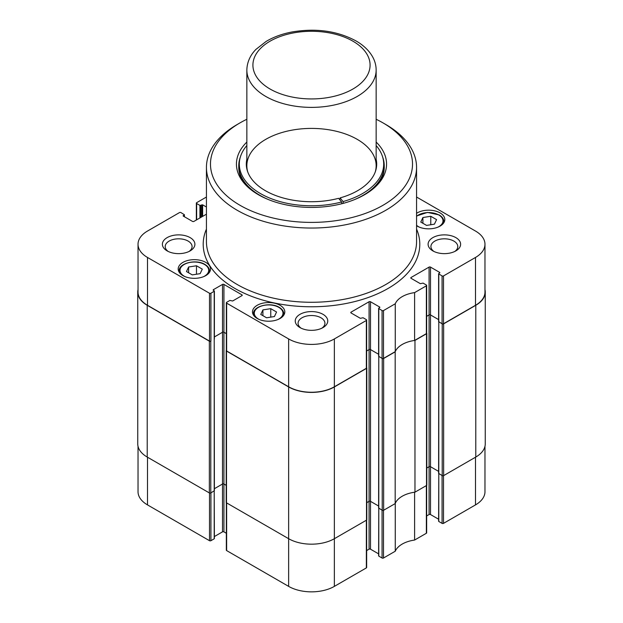 <?xml version="1.0" encoding="UTF-8"?>
<svg xmlns="http://www.w3.org/2000/svg" width="623" height="623" viewBox="0 0 623 623"><rect width="100%" height="100%" fill="white"/><g stroke="black" fill="none" stroke-linecap="round" stroke-linejoin="round"><path stroke-width="0.93" d="M443.506 475.684L443.506 523.367L475.505 504.895A32.326 18.667 0 0 0 484.974 491.695L484.974 446.333M443.506 523.367A1.012 0.584 180 0 1 442.073 523.367L438.787 521.474L438.787 520.976M438.608 519.224L430.501 514.543A1.012 0.584 0 0 0 429.076 514.543L426.654 515.937M426.654 485.395L426.654 532.852A1.012 0.584 180 0 1 426.358 533.265L414.599 540.055A26.267 15.162 0 0 0 395.262 551.223L395.262 503.384A26.267 15.162 180 0 1 414.599 492.217L414.599 540.055M383.503 510.323L383.503 558.013L395.262 551.223M383.503 558.013A1.012 0.584 180 0 1 382.07 558.013L378.784 556.113L378.784 555.623M378.613 553.87L370.498 549.182A1.012 0.584 0 0 0 369.073 549.182L366.651 550.584M366.651 520.041L366.651 567.498A1.012 0.584 180 0 1 366.355 567.911L334.356 586.383L334.356 538.708L366.503 520.15A1.012 0.584 0 0 0 366.799 519.738L366.799 367.975A1.012 0.584 180 0 1 366.503 368.388L334.356 386.945A32.326 18.667 180 0 1 288.644 386.945L226.499 351.068A1.012 0.584 180 0 1 226.204 350.656A1.012 0.584 180 0 1 226.344 350.36M226.64 502.917L226.64 550.584L288.644 586.383A32.326 18.667 0 0 0 334.356 586.383M226.64 550.584A1.012 0.584 180 0 1 226.344 550.179L226.344 502.714M226.344 533.265L223.93 531.863A1.012 0.584 0 0 0 222.497 531.863L214.39 536.543M214.211 538.295L214.211 538.794L210.924 540.694A1.012 0.584 180 0 1 209.499 540.694L209.499 493.003M138.026 446.333L138.026 491.695A32.326 18.667 0 0 0 147.495 504.895L209.499 540.694M210.924 540.694L210.924 492.855L214.39 490.706L210.784 492.933L210.784 341.17A1.012 0.584 180 0 1 209.351 341.17L147.215 305.293A32.326 18.667 180 0 1 137.745 292.094A32.326 18.667 180 0 1 138.026 289.617M214.39 488.705L222.497 484.024A1.012 0.584 180 0 1 223.93 484.024L226.204 485.34L223.93 484.024A1.012 0.584 0 0 0 222.497 484.024L214.39 488.705M366.799 502.66L369.073 501.344A1.012 0.584 180 0 1 370.498 501.344L378.613 506.032L370.498 501.344A1.012 0.584 0 0 0 369.073 501.344L366.799 502.66M210.784 341.17L210.924 341.085A1.012 0.584 180 0 1 209.499 341.085L209.499 293.246A1.012 0.584 0 0 0 210.924 293.246L214.39 291.105L213.214 289.781L222.497 284.423A1.012 0.584 180 0 1 223.93 284.423L241.926 294.819A1.012 0.584 180 0 1 242.222 295.224A1.012 0.584 180 0 1 241.926 295.637L232.644 301.002L229.926 300.426L226.64 302.319A1.012 0.584 0 0 0 226.344 302.731A1.012 0.584 0 0 0 226.64 303.144L288.644 338.943A32.326 18.667 180 0 0 334.356 338.943L366.355 320.463A1.012 0.584 0 0 0 366.651 320.051A1.012 0.584 0 0 0 366.355 319.638L363.069 317.746L360.359 318.322L351.076 312.964A1.012 0.584 180 0 1 350.78 312.551A1.012 0.584 180 0 1 351.076 312.139L369.073 301.742A1.012 0.584 180 0 1 370.498 301.742L379.789 307.108L378.613 308.424L382.07 310.566A1.012 0.584 0 0 0 383.503 310.566L383.503 358.404A1.012 0.584 180 0 1 382.07 358.404L378.613 356.263L382.218 358.49L382.218 510.253L378.613 508.025L382.07 510.175L382.07 558.013M426.802 468.021L429.076 466.705A1.012 0.584 180 0 1 430.501 466.705L438.608 471.385L430.501 466.705A1.012 0.584 0 0 0 429.076 466.705L426.802 468.021M414.599 292.615L414.599 340.454A26.267 15.162 0 0 0 395.262 351.613L395.262 303.775A26.267 15.162 180 0 1 414.599 292.615L426.358 285.825A1.012 0.584 0 0 0 426.654 285.412A1.012 0.584 0 0 0 426.358 284.999L423.072 283.107L420.361 283.683L411.071 278.317A1.012 0.584 180 0 1 410.775 277.905A1.012 0.584 180 0 1 411.071 277.492L429.076 267.103A1.012 0.584 180 0 1 430.501 267.103L439.791 272.461L438.608 273.785L442.073 275.927A1.012 0.584 0 0 0 443.506 275.927L443.506 323.765A1.012 0.584 180 0 1 442.073 323.765L438.608 321.624L442.213 323.851L442.213 475.614L438.608 473.387L442.073 475.528L442.073 523.367M137.745 292.094L137.745 443.856A32.326 18.667 0 0 0 147.215 457.056L209.351 492.933A1.012 0.584 0 0 0 210.784 492.933M442.213 475.614A1.012 0.584 0 0 0 443.646 475.614L475.785 457.056A32.326 18.667 0 0 0 485.255 443.856L485.255 292.094A32.326 18.667 180 0 1 475.785 305.293L443.646 323.851A1.012 0.584 180 0 1 442.213 323.851M438.608 521.225L438.787 473.137M426.506 485.512A1.012 0.584 0 0 0 426.802 485.099L426.802 333.336A1.012 0.584 180 0 1 426.506 333.749L414.973 340.407L414.973 492.17L426.506 485.512L426.506 333.749M414.973 492.17A26.267 15.162 0 0 0 395.177 503.594L395.177 351.831L383.643 358.49A1.012 0.584 180 0 1 382.218 358.49M382.218 510.253A1.012 0.584 0 0 0 383.643 510.253L395.177 503.594M378.613 555.864L378.784 507.784M226.204 350.656L226.204 502.418A1.012 0.584 0 0 0 226.499 502.831L288.644 538.708A32.326 18.667 0 0 0 334.356 538.708L334.356 386.945M214.211 490.457L214.39 538.545M214.39 336.942L222.497 332.261A1.012 0.584 180 0 1 223.93 332.261L226.344 333.655L223.93 332.261A1.012 0.584 0 0 0 222.497 332.261L214.39 336.942M214.211 291.354L214.211 538.794M366.651 350.983L369.073 349.581A1.012 0.584 180 0 1 370.498 349.581L378.613 354.261L370.498 349.581A1.012 0.584 0 0 0 369.073 349.581L366.651 350.983M395.177 351.831A26.267 15.162 180 0 1 414.973 340.407M426.654 316.336L429.076 314.942A1.012 0.584 180 0 1 430.501 314.942L438.608 319.622L430.501 314.942A1.012 0.584 0 0 0 429.076 314.942L426.654 316.336M484.974 289.617A32.326 18.667 180 0 1 485.255 292.094M420.774 222.061L422.908 217.52L430.773 216.282L436.567 219.631L434.433 224.171L426.568 225.401L420.774 222.061M186.479 271.55L188.613 267.002L196.479 265.772L202.28 269.12L200.139 273.661L192.273 274.891L186.479 271.55M260.764 314.436L262.906 309.896L270.764 308.665L276.565 312.006L274.432 316.546L266.566 317.785L260.764 314.436M188.613 267.002L188.613 272.781M196.479 265.772L196.479 274.237M422.908 217.52L422.908 223.291M430.773 216.282L430.773 224.747M262.906 309.896L262.906 315.666M270.764 308.665L270.764 317.123M438.608 473.387L438.787 321.375M426.654 285.412L426.654 333.25A1.012 0.584 180 0 1 426.358 333.663L414.599 340.454M383.503 358.404L395.262 351.613M378.613 508.025L378.784 356.013M366.651 320.051L366.651 367.889A1.012 0.584 180 0 1 366.355 368.302L334.356 386.782A32.326 18.667 0 0 1 288.644 386.782L226.64 350.983A1.012 0.584 180 0 1 226.344 350.57L226.344 302.731M214.211 338.694L214.39 490.706M209.499 293.246L147.495 257.455A32.326 18.667 180 0 1 138.026 244.255L138.026 292.094A32.326 18.667 0 0 0 147.495 305.293L209.499 341.085M443.506 323.765L475.505 305.293A32.326 18.667 0 0 0 484.974 292.094L484.974 244.255A32.326 18.667 180 0 1 475.505 257.455L443.506 275.927M246.848 142.06A75.064 43.337 0 0 0 242.978 181.776A75.064 43.337 0 0 0 258.42 194.726A75.064 43.337 0 0 0 344.324 203.059A75.064 43.337 0 0 0 380.022 181.776A75.064 43.337 0 0 0 376.152 142.06M378.909 183.154A72.735 41.99 0 0 0 384.235 167.385L384.235 165.734A72.735 41.99 0 0 0 382.911 157.775L382.382 156.186A72.19 41.679 0 0 0 376.152 145.541M246.848 145.541A72.19 41.679 0 0 0 240.618 156.186L240.089 157.775A72.735 41.99 0 0 0 238.765 165.734L238.765 167.385A72.735 41.99 0 0 0 244.091 183.154M376.152 119.273A101.019 58.321 180 0 1 382.927 122.848A101.019 58.321 180 0 1 382.935 122.848A101.019 58.321 180 0 1 382.927 205.325A101.019 58.321 180 0 1 240.073 205.325A101.019 58.321 180 0 1 240.065 122.848A101.019 58.321 180 0 1 246.848 119.273M416.561 197.024L475.505 231.055A32.326 18.667 180 0 1 484.974 244.255M301.096 328.173A13.426 7.756 180 0 1 298.074 323.275A13.426 7.756 180 0 1 311.5 315.518A13.426 7.756 180 0 1 324.926 323.275A13.426 7.756 180 0 1 321.904 328.173M300.006 327.597A16.26 9.384 0 0 0 322.994 327.597A16.26 9.384 0 0 0 322.994 314.327A16.26 9.384 0 0 0 300.006 314.327A16.26 9.384 0 0 0 300.006 327.597L300.006 327.597M206.439 207.023L202.639 204.827L199.928 205.411L196.642 203.511A1.012 0.584 0 0 1 196.346 203.098A1.012 0.584 0 0 1 196.642 202.685L206.439 197.024M206.439 214.18L193.924 221.406A1.012 0.584 180 0 1 192.499 221.406L183.209 216.049L184.392 214.725L180.927 212.583A1.012 0.584 0 0 0 179.494 212.583L147.495 231.055A32.326 18.667 180 0 0 138.026 244.255M395.262 303.775L383.503 310.566M432.86 250.89A16.26 9.384 0 0 0 455.857 250.89A16.26 9.384 0 0 0 455.857 237.62A16.26 9.384 0 0 0 432.86 237.62A16.26 9.384 0 0 0 432.86 250.89L432.86 250.89M416.561 213.315A16.159 9.329 180 0 1 440.072 212.91A16.159 9.329 180 0 1 444.806 219.514A16.159 9.329 180 0 1 434.387 228.236A16.159 9.329 180 0 1 416.561 225.705M280.07 305.293A16.159 9.329 180 0 1 284.804 311.889A16.159 9.329 180 0 1 268.645 321.219A16.159 9.329 180 0 1 252.479 311.889A16.159 9.329 180 0 1 262.454 303.269A16.159 9.329 180 0 1 280.07 305.293M205.785 262.4A16.159 9.329 180 0 1 210.519 268.996A16.159 9.329 180 0 1 194.353 278.333A16.159 9.329 180 0 1 178.194 268.996A16.159 9.329 180 0 1 188.169 260.375A16.159 9.329 180 0 1 205.785 262.4M167.143 250.89A16.26 9.384 0 0 0 190.14 250.89A16.26 9.384 0 0 0 190.14 237.62A16.26 9.384 0 0 0 167.143 237.62A16.26 9.384 0 0 0 167.143 250.89L167.143 250.89M168.241 251.474A13.426 7.756 180 0 1 165.212 246.568A13.426 7.756 180 0 1 178.637 238.811A13.426 7.756 180 0 1 192.071 246.568A13.426 7.756 180 0 1 189.042 251.474M433.958 251.474A13.426 7.756 180 0 1 430.929 246.568A13.426 7.756 180 0 1 444.363 238.811A13.426 7.756 180 0 1 457.788 246.568A13.426 7.756 180 0 1 454.759 251.474M240.065 122.848L237.215 124.499A105.061 60.657 0 0 0 206.439 167.385A105.061 60.657 0 0 0 311.5 228.041A105.061 60.657 0 0 0 416.561 167.385A105.061 60.657 0 0 0 385.785 124.499A105.061 60.657 0 0 0 385.785 124.491L382.927 122.848M354.16 199.742A72.735 41.99 0 0 0 384.235 165.734M238.765 165.734A72.735 41.99 0 0 0 268.84 199.742M339.846 199.812L340.08 197.912L343.071 201.564L343.281 203.347M341.825 203.729L341.606 201.969L338.616 198.309A65.189 37.637 0 0 1 247.487 171.216A65.189 37.637 0 0 1 246.848 159.247M375.233 172.01A64.652 37.325 0 0 0 376.152 165.734A64.652 37.325 0 0 0 311.5 128.408A64.652 37.325 0 0 0 246.848 165.734A64.652 37.325 0 0 0 247.767 172.01M340.08 197.912A65.189 37.637 0 0 0 375.513 171.216A65.189 37.637 0 0 0 376.152 159.247M343.071 201.564A72.19 41.679 0 0 0 382.382 156.186M240.618 156.186A72.19 41.679 0 0 0 266.917 196.868A72.19 41.679 0 0 0 341.606 201.969M223.93 531.863L223.93 284.423M222.497 531.863L222.497 284.423M429.076 514.543L429.076 267.103M430.501 514.543L430.501 267.103M438.787 521.474L438.787 274.034M426.358 485.59L426.358 533.265M369.073 549.182L369.073 301.742M370.498 549.182L370.498 301.742M378.784 556.113L378.784 308.673M366.355 520.236L366.355 567.911M288.644 586.383L288.644 386.945M475.505 504.895L475.505 457.22M147.495 504.895L147.495 457.22M209.351 341.17L209.351 492.933M226.499 502.831L226.499 351.068M443.646 475.614L443.646 323.851M475.785 457.056L475.785 305.293M383.643 510.253L383.643 358.49M366.503 368.388L366.503 520.15M147.215 457.056L147.215 305.293M352.93 41.188A58.593 33.829 180 0 1 326.662 97.78A58.593 33.829 180 0 1 254.908 56.35A58.593 33.829 180 0 1 352.93 41.188M376.152 70.056A64.652 37.325 180 0 1 311.5 107.382A64.652 37.325 180 0 1 246.848 70.056C247.105 60.197 251.996 53.344 255.998 49.342L266.138 41.422C273.536 37.022 282.133 33.876 291.938 31.991C315.908 27.926 337.253 30.885 355.959 40.892C363.559 45.253 369.151 50.642 372.733 57.043C374.991 61.186 376.128 65.524 376.152 70.056L376.152 165.734M416.561 216.376A14.345 8.278 180 0 1 438.787 214.974A14.345 8.278 180 0 1 437.86 227.177M419.427 227.177A14.345 8.278 180 0 1 416.561 225.292M185.14 276.667A14.345 8.278 180 0 1 183.777 264.728A14.345 8.278 180 0 1 204.5 264.464A14.345 8.278 180 0 1 203.573 276.667M259.425 319.552A14.345 8.278 180 0 1 258.062 307.614A14.345 8.278 180 0 1 278.785 307.349A14.345 8.278 180 0 1 277.858 319.552M209.227 272.656A15.154 8.745 0 0 0 209.507 270.982C209.445 268.404 207.911 266.223 204.905 264.425C196.113 258.818 178.443 263.233 179.206 270.982A15.154 8.745 0 0 0 179.479 272.656M443.521 223.166A15.154 8.745 0 0 0 443.794 221.492C443.74 218.914 442.205 216.734 439.192 214.935L427.479 212.427L416.561 215.971M283.512 315.542A15.154 8.745 0 0 0 283.792 313.867C283.738 311.298 282.203 309.109 279.19 307.31C270.398 301.703 252.728 306.127 253.491 313.867A15.154 8.745 0 0 0 253.771 315.542M206.439 229.093A108.293 62.518 0 0 0 311.5 306.773A108.293 62.518 0 0 0 416.561 229.093M416.561 167.385L416.561 241.615A105.061 60.657 180 0 1 311.5 302.272A105.061 60.657 180 0 1 206.439 241.615L206.439 167.385M411.071 277.492L411.071 278.317M439.791 272.461L439.791 272.96M442.073 275.927L442.073 323.765M426.358 285.825L426.358 333.663M226.64 303.144L226.64 350.983M241.926 294.819L241.926 295.637M351.076 312.139L351.076 312.964M366.355 320.463L366.355 368.302M382.07 310.566L382.07 358.404M379.789 307.108L379.789 307.598M334.356 338.943L334.356 386.782M475.505 257.455L475.505 305.293M202.639 204.827L202.639 216.376M201.782 204.827L201.782 216.874M200.785 205.411L200.785 217.45M199.928 205.411L199.928 217.941M196.642 203.511L196.642 219.841M184.213 214.974L184.213 216.625M183.209 215.55L183.209 216.049M213.214 289.781L213.214 290.279M210.924 293.246L210.924 341.085M147.495 257.455L147.495 305.293M288.644 338.943L288.644 386.782M246.848 70.056L246.848 165.734M179.206 270.982L179.206 272.243M209.507 270.982L209.507 272.243M443.794 221.492L443.794 222.761M253.491 313.867L253.491 315.137M283.792 313.867L283.792 315.137M382.935 122.848L385.785 124.499M438.608 321.624L438.608 273.785M378.613 356.263L378.613 308.424M196.346 203.098L196.346 220.012M184.392 214.725L184.392 216.726M214.39 291.105L214.39 338.943"/></g></svg>
